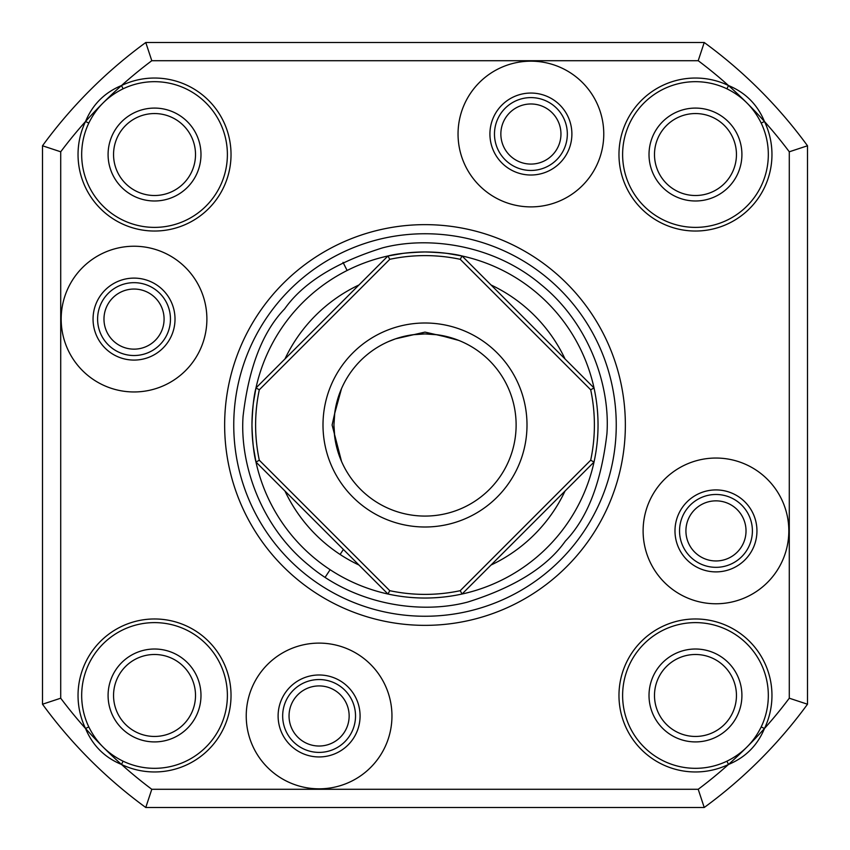 <?xml version="1.0" encoding="UTF-8"?>
<svg xmlns="http://www.w3.org/2000/svg" width="850" height="850" viewBox="0 0 850 850"><rect width="100%" height="100%" fill="white"/><g stroke="black" fill="none" stroke-linecap="round" stroke-linejoin="round"><path stroke-width="1.27" d="M200.982 695.47A46.442 46.442 0 0 1 154.53 741.912A46.442 46.442 0 0 1 108.088 695.47A46.442 46.442 0 0 1 154.53 649.018A46.442 46.442 0 0 1 200.982 695.47M113.549 695.47A40.981 40.981 0 0 0 154.53 736.451A40.981 40.981 0 0 0 195.511 695.47A40.981 40.981 0 0 0 154.53 654.489A40.981 40.981 0 0 0 113.549 695.47M282.668 715.966A36.433 36.433 0 0 0 319.101 752.399A36.433 36.433 0 0 0 355.523 715.966A36.433 36.433 0 0 0 319.101 679.543A36.433 36.433 0 0 0 282.668 715.966M97.601 319.101A36.433 36.433 0 0 0 134.034 355.523A36.433 36.433 0 0 0 170.457 319.101A36.433 36.433 0 0 0 134.034 282.668A36.433 36.433 0 0 0 97.601 319.101M200.982 154.53A46.442 46.442 0 0 1 154.53 200.982A46.442 46.442 0 0 1 108.088 154.53A46.442 46.442 0 0 1 154.53 108.088A46.442 46.442 0 0 1 200.982 154.53M113.549 154.53A40.981 40.981 0 0 0 154.53 195.511A40.981 40.981 0 0 0 195.511 154.53A40.981 40.981 0 0 0 154.53 113.549A40.981 40.981 0 0 0 113.549 154.53M494.477 134.034A36.433 36.433 0 0 0 530.899 170.457A36.433 36.433 0 0 0 567.332 134.034A36.433 36.433 0 0 0 530.899 97.601A36.433 36.433 0 0 0 494.477 134.034M741.912 154.53A46.442 46.442 0 0 1 695.47 200.982A46.442 46.442 0 0 1 649.018 154.53A46.442 46.442 0 0 1 695.47 108.088A46.442 46.442 0 0 1 741.912 154.53M654.489 154.53A40.981 40.981 0 0 0 695.47 195.511A40.981 40.981 0 0 0 736.451 154.53A40.981 40.981 0 0 0 695.47 113.549A40.981 40.981 0 0 0 654.489 154.53M679.543 530.899A36.433 36.433 0 0 0 715.966 567.332A36.433 36.433 0 0 0 752.399 530.899A36.433 36.433 0 0 0 715.966 494.477A36.433 36.433 0 0 0 679.543 530.899M741.912 695.47A46.442 46.442 0 0 1 695.47 741.912A46.442 46.442 0 0 1 649.018 695.47A46.442 46.442 0 0 1 695.47 649.018A46.442 46.442 0 0 1 741.912 695.47M654.489 695.47A40.981 40.981 0 0 0 695.47 736.451A40.981 40.981 0 0 0 736.451 695.47A40.981 40.981 0 0 0 695.47 654.489A40.981 40.981 0 0 0 654.489 695.47M685.918 530.899A30.058 30.058 0 0 0 715.966 560.957A30.058 30.058 0 0 0 746.024 530.899A30.058 30.058 0 0 0 715.966 500.852A30.058 30.058 0 0 0 685.918 530.899M289.043 715.966A30.058 30.058 0 0 0 319.101 746.024A30.058 30.058 0 0 0 349.148 715.966A30.058 30.058 0 0 0 319.101 685.918A30.058 30.058 0 0 0 289.043 715.966M103.976 319.101A30.058 30.058 0 0 0 134.034 349.148A30.058 30.058 0 0 0 164.082 319.101A30.058 30.058 0 0 0 134.034 289.043A30.058 30.058 0 0 0 103.976 319.101M500.852 134.034A30.058 30.058 0 0 0 530.899 164.082A30.058 30.058 0 0 0 560.957 134.034A30.058 30.058 0 0 0 530.899 103.976A30.058 30.058 0 0 0 500.852 134.034M85.531 728.492A455.356 455.356 0 0 0 121.507 764.469C104.561 757.446 92.565 745.45 85.531 728.492A76.5 76.5 0 0 1 154.53 618.97A76.5 76.5 0 0 1 231.03 695.47A76.5 76.5 0 0 1 121.507 764.469L123.08 761.186A72.856 72.856 0 0 0 227.386 695.47A72.856 72.856 0 0 0 154.53 622.614A72.856 72.856 0 0 0 88.814 726.92L85.531 728.492A455.356 455.356 0 0 1 60.711 698.211L42.5 704.225L42.5 145.775L60.711 151.789L60.711 698.211L42.5 704.225A473.567 473.567 0 0 0 145.775 807.5L151.789 789.289L698.211 789.289L704.225 807.5A473.567 473.567 0 0 0 807.5 704.225L789.289 698.211L789.289 151.789L807.5 145.775A473.567 473.567 0 0 0 704.225 42.5L698.211 60.711L151.789 60.711L145.775 42.5L704.225 42.5L698.211 60.711A455.356 455.356 0 0 1 728.492 85.531C745.439 92.554 757.435 104.55 764.469 121.507A455.356 455.356 0 0 0 728.492 85.531L726.92 88.814A72.856 72.856 0 0 0 622.614 154.53A72.856 72.856 0 0 0 695.47 227.386A72.856 72.856 0 0 0 761.186 123.08L764.469 121.507A76.5 76.5 0 0 1 695.47 231.03A76.5 76.5 0 0 1 618.97 154.53A76.5 76.5 0 0 1 728.492 85.531M728.492 764.469A455.356 455.356 0 0 0 764.469 728.492C757.446 745.439 745.45 757.435 728.492 764.469A76.5 76.5 0 0 1 618.97 695.47A76.5 76.5 0 0 1 695.47 618.97A76.5 76.5 0 0 1 764.469 728.492L761.186 726.92A72.856 72.856 0 0 0 695.47 622.614A72.856 72.856 0 0 0 622.614 695.47A72.856 72.856 0 0 0 726.92 761.186L728.492 764.469A455.356 455.356 0 0 1 698.211 789.289L704.225 807.5L145.775 807.5L151.789 789.289A455.356 455.356 0 0 1 121.507 764.469M121.507 85.531A455.356 455.356 0 0 0 85.531 121.507C92.554 104.561 104.55 92.565 121.507 85.531A76.5 76.5 0 0 1 231.03 154.53A76.5 76.5 0 0 1 154.53 231.03A76.5 76.5 0 0 1 85.531 121.507L88.814 123.08A72.856 72.856 0 0 0 154.53 227.386A72.856 72.856 0 0 0 227.386 154.53A72.856 72.856 0 0 0 123.08 88.814L121.507 85.531A455.356 455.356 0 0 1 151.789 60.711L145.775 42.5A473.567 473.567 0 0 0 42.5 145.775L60.711 151.789A455.356 455.356 0 0 1 85.531 121.507M334.783 412.59L333.933 425A91.067 91.067 0 0 0 430.695 515.897A91.067 91.067 0 0 0 436.379 334.645A91.067 91.067 0 0 0 334.645 413.621L341.498 388.663M643.11 530.899A72.856 72.856 0 0 0 715.966 603.766A72.856 72.856 0 0 0 788.821 530.899A72.856 72.856 0 0 0 715.966 458.044A72.856 72.856 0 0 0 643.11 530.899M674.985 530.899A40.981 40.981 0 0 0 715.966 571.891A40.981 40.981 0 0 0 756.946 530.899A40.981 40.981 0 0 0 715.966 489.919A40.981 40.981 0 0 0 674.985 530.899M246.234 715.966A72.856 72.856 0 0 0 319.101 788.821A72.856 72.856 0 0 0 391.956 715.966A72.856 72.856 0 0 0 319.101 643.11A72.856 72.856 0 0 0 246.234 715.966M278.109 715.966A40.981 40.981 0 0 0 319.101 756.946A40.981 40.981 0 0 0 360.081 715.966A40.981 40.981 0 0 0 319.101 674.985A40.981 40.981 0 0 0 278.109 715.966M61.179 319.101A72.856 72.856 0 0 0 134.034 391.956A72.856 72.856 0 0 0 206.89 319.101A72.856 72.856 0 0 0 134.034 246.234A72.856 72.856 0 0 0 61.179 319.101M93.054 319.101A40.981 40.981 0 0 0 134.034 360.081A40.981 40.981 0 0 0 175.015 319.101A40.981 40.981 0 0 0 134.034 278.109A40.981 40.981 0 0 0 93.054 319.101M458.044 134.034A72.856 72.856 0 0 0 530.899 206.89A72.856 72.856 0 0 0 603.766 134.034A72.856 72.856 0 0 0 530.899 61.179A72.856 72.856 0 0 0 458.044 134.034M489.919 134.034A40.981 40.981 0 0 0 530.899 175.015A40.981 40.981 0 0 0 571.891 134.034A40.981 40.981 0 0 0 530.899 93.054A40.981 40.981 0 0 0 489.919 134.034M88.814 726.92C96.337 742.252 107.759 753.674 123.08 761.186M726.92 761.186C742.252 753.663 753.674 742.241 761.186 726.92M625.356 425A200.356 200.356 0 0 1 425 625.356A200.356 200.356 0 0 1 224.644 425A200.356 200.356 0 0 1 425 224.644A200.356 200.356 0 0 1 625.356 425M233.75 425A191.25 191.25 0 0 0 425 616.25A191.25 191.25 0 0 0 616.25 425A191.25 191.25 0 0 0 425 233.75A191.25 191.25 0 0 0 233.75 425M764.469 121.507A455.356 455.356 0 0 1 789.289 151.789L807.5 145.775L807.5 704.225L789.289 698.211A455.356 455.356 0 0 1 764.469 728.492M761.186 123.08C753.663 107.748 742.241 96.326 726.92 88.814M123.08 88.814C107.748 96.337 96.326 107.759 88.814 123.08M807.5 145.775A473.567 473.567 0 0 0 704.225 42.5A473.567 473.567 0 0 1 807.5 145.775M704.225 807.5A473.567 473.567 0 0 0 807.5 704.225A473.567 473.567 0 0 1 704.225 807.5M511.647 574.781A173.039 173.039 0 0 0 594.023 462.049L462.049 594.023A173.039 173.039 0 0 0 511.647 574.781M259.314 460.233L389.767 590.686A169.394 169.394 0 0 0 460.233 590.686L590.686 460.233A169.394 169.394 0 0 0 590.686 389.767L460.233 259.314A169.394 169.394 0 0 0 389.767 259.314L259.314 389.767A169.394 169.394 0 0 0 259.314 460.233L255.977 462.049A173.039 173.039 0 0 1 255.977 387.951L387.951 255.977A173.039 173.039 0 0 1 462.049 255.977L594.023 387.951A173.039 173.039 0 0 0 462.049 255.977C453.868 253.789 441.511 252.45 425 251.961C408.478 252.461 396.121 253.789 387.951 255.977A173.039 173.039 0 0 0 255.977 387.951C253.789 396.132 252.45 408.489 251.961 425C252.461 441.522 253.789 453.879 255.977 462.049A173.039 173.039 0 0 0 387.951 594.023L255.977 462.049L253.332 446.686M565.027 491.045A154.817 154.817 0 0 1 491.045 565.027M358.955 565.027A154.817 154.817 0 0 1 284.973 491.045M284.973 358.955A154.817 154.817 0 0 1 358.955 284.973M491.045 284.973A154.817 154.817 0 0 1 565.027 358.955M389.767 259.314L387.951 255.977L403.314 253.332M408.553 252.748L414.056 252.312M252.748 441.447L252.312 435.944M527 425A102 102 0 0 1 425 527A102 102 0 0 1 323 425A102 102 0 0 1 425 323A102 102 0 0 1 527 425M334.645 413.621L332.106 425L341.53 461.422M334.645 436.379A91.067 91.067 0 0 1 333.933 425L334.751 437.208M339.447 456.227L341.147 460.53M459.096 340.553L454.463 338.831L425 332.106L395.547 338.821L388.567 341.53M437.41 334.783L425 333.933L412.792 334.751M393.773 339.447L389.47 341.147M590.686 389.767L594.023 387.951A173.039 173.039 0 0 1 594.023 462.049L590.686 460.233M252.333 413.684L252.748 408.606M253.353 403.102L255.977 387.951L259.314 389.767M436.316 252.333L441.394 252.748M446.898 253.353L462.049 255.977L460.233 259.314M460.233 590.686L462.049 594.023A173.039 173.039 0 0 1 387.951 594.023L389.767 590.686M341.53 388.567L340.553 390.904M340.393 391.297L334.911 411.697M458.703 340.393L438.303 334.911M42.5 704.225A473.567 473.567 0 0 0 145.775 807.5M145.775 42.5A473.567 473.567 0 0 0 42.5 145.775M565.324 541.131C547.007 567.067 514.431 587.393 467.585 602.097C421.111 614.412 356.044 605.296 308.869 565.324C260.78 526.458 239.657 464.249 243.068 416.288C248.752 367.519 262.618 331.712 284.676 308.869C302.993 282.933 335.569 262.608 382.415 247.903C428.889 235.588 493.956 244.704 541.131 284.676C589.22 323.542 610.343 385.751 606.932 433.712C601.247 482.481 587.382 518.288 565.324 541.131M330.119 569.702L325.125 577.32M343.389 549.461L340.106 554.476M347.119 270.481L343.028 262.352"/></g></svg>
